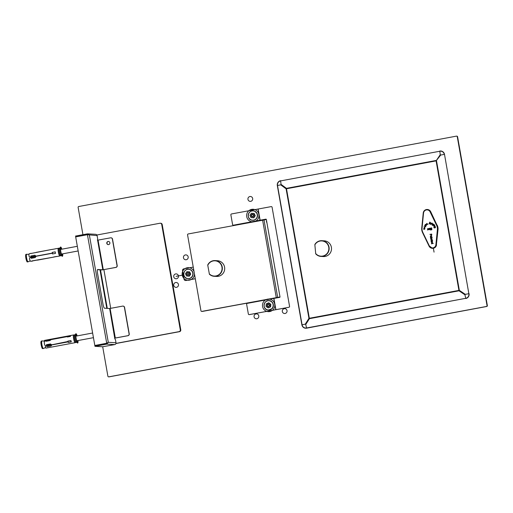 <?xml version="1.0" encoding="UTF-8"?>
<svg xmlns="http://www.w3.org/2000/svg" width="513" height="513" viewBox="0 0 513 513"><rect width="100%" height="100%" fill="white"/><g stroke="black" fill="none" stroke-linecap="round" stroke-linejoin="round"><path stroke-width="0.77" d="M275.885 309.64L273.904 298.412L247.266 303.375A0.789 0.769 -86.8 0 0 246.644 304.292L248.35 313.969A0.789 0.769 -86.8 0 0 249.247 314.604L288.934 307.261A0.789 0.782 -77.2 0 0 289.563 306.351L272.089 207.252A0.789 0.782 -77.2 0 0 271.185 206.617L231.498 213.953A0.789 0.769 -86.8 0 0 230.876 214.87L232.581 224.547A0.789 0.769 -86.8 0 0 233.479 225.181L233.639 225.188A0.789 0.769 -86.8 0 1 233.46 225.201L233.3 225.194M273.904 298.412L279.681 297.36A0.391 0.391 -77.2 0 0 279.995 296.905L266.343 219.481A0.391 0.391 -77.2 0 0 265.894 219.166L260.117 220.218L258.142 208.99M249.145 314.61A0.789 0.769 -86.8 0 0 249.408 314.61L288.934 307.261M266.093 219.186A0.391 0.391 -77.2 0 0 265.984 219.186L233.639 225.188M233.479 225.181L260.117 220.218M77.829 340.581A3.937 0.782 -100.6 0 1 77.771 341.748A3.937 0.782 -100.6 0 1 77.501 342.242A3.937 0.782 -100.6 0 1 76.014 338.516A3.937 0.782 -100.6 0 1 76.059 334.502A3.937 0.782 -100.6 0 1 76.963 335.938M44.83 341.042L44.458 340.465A3.937 0.782 -100.6 0 1 44.593 340.369L73.718 334.938A3.937 0.782 -100.6 0 1 73.834 334.957M44.458 340.465L46.067 340.497A3.937 0.782 -100.6 0 1 46.208 340.125L67.453 336.515A3.937 0.782 -100.6 0 1 67.536 336.239L70.57 335.675A3.937 0.782 79.4 0 0 70.428 336.432L67.395 336.996A3.937 0.782 -100.6 0 1 67.44 336.592L51.14 339.625L50.024 340.51L45.997 341.26A3.937 0.782 -100.6 0 1 46.055 340.574L44.259 341.523A3.937 0.782 -100.6 0 0 44.695 345.114L45.92 345.884L46.677 345.743A3.937 0.782 -100.6 0 1 46.414 344.71L50.441 343.96L51.762 344.794L51.095 345.666L47.01 346.737A3.937 0.782 -100.6 0 1 46.715 345.877L45.958 346.019L45.247 347A3.937 0.782 -100.6 0 0 46.035 348.103L75.154 342.678A3.937 0.782 -100.6 0 1 73.667 338.952A3.937 0.782 -100.6 0 1 73.718 334.938L73.968 334.995M68.024 341.087A3.302 0.66 -100.6 0 0 68.12 341.453L51.762 344.794M68.062 341.754A3.937 0.782 -100.6 0 1 67.896 341.107L70.929 340.542A3.937 0.782 79.4 0 0 71.326 341.895L68.293 342.46A3.937 0.782 -100.6 0 1 68.107 341.889L51.8 344.928L51.037 345.986L47.01 346.737M45.907 345.871L45.247 347M77.668 340.606A3.302 0.66 -100.6 0 1 77.617 341.209A3.302 0.66 -100.6 0 1 77.386 341.62A3.302 0.66 -100.6 0 1 76.136 338.49A3.302 0.66 -100.6 0 1 76.174 335.124A3.302 0.66 -100.6 0 1 76.803 335.964M46.067 340.497L46.228 341.042A3.302 0.66 -100.6 0 1 46.382 340.696L46.208 340.125M50.236 339.375L50.672 339.952M67.639 336.951A3.302 0.66 -100.6 0 1 67.703 336.791L67.536 336.239M67.588 336.964L67.453 336.515M67.549 336.97L67.44 336.592M46.196 341.222A3.302 0.66 -100.6 0 1 46.208 341.113L46.055 340.574M46.677 345.743L46.734 345.435A3.302 0.66 -100.6 0 1 46.542 344.685M71.23 341.613L68.293 342.46M68.351 342.152A3.302 0.66 -100.6 0 1 68.158 341.587L68.107 341.889M51.095 345.666L51.037 345.986M47.074 346.41A3.302 0.66 -100.6 0 1 46.773 345.57L46.715 345.877M50.402 339.946L46.382 340.696M70.441 336.284L67.703 336.791M47.254 345.544L47.093 345.005L49.658 344.524L50.017 344.89A2.52 1.129 -16.4 0 1 46.972 345.461L47.254 345.544A2.366 1.058 -16.4 0 0 49.819 345.063M62.541 253.864A3.937 0.782 -100.6 0 1 62.214 255.532A3.937 0.782 -100.6 0 1 60.688 251.614A3.937 0.782 -100.6 0 1 60.771 247.792A3.937 0.782 -100.6 0 1 61.675 249.222M31.017 253.339L29.145 253.794A3.937 0.782 -100.6 0 0 29.061 256.404L30.184 257.218L30.947 257.077A3.937 0.782 -100.6 0 1 30.793 255.993L34.813 255.243L36.032 256.128L52.332 253.095A3.937 0.782 -100.6 0 1 52.223 252.396L55.257 251.832A3.937 0.782 79.4 0 0 55.378 252.608A3.937 0.782 79.4 0 0 55.532 253.377L52.499 253.948A3.937 0.782 -100.6 0 1 52.358 253.249L36.057 256.282L35.224 257.571L31.203 258.321A3.937 0.782 -100.6 0 1 30.972 257.231L30.216 257.372L29.44 258.558A3.937 0.782 -100.6 0 0 30.453 261.232L32.428 261.072A3.937 0.782 -100.6 0 1 32.172 260.88L53.814 257.084A3.937 0.782 -100.6 0 1 53.66 257L56.693 256.436A3.937 0.782 79.4 0 0 56.905 256.519L59.867 255.968A3.937 0.782 -100.6 0 1 58.341 252.05A3.937 0.782 -100.6 0 1 58.424 248.228A3.937 0.782 -100.6 0 1 58.54 248.247M56.776 256.494L53.98 257.019A3.937 0.782 -100.6 0 1 53.871 257.084A3.937 0.782 -100.6 0 1 53.846 257.084L36.737 260.168M36.647 260.162L32.652 260.905A3.937 0.782 -100.6 0 1 32.486 261.072A3.937 0.782 -100.6 0 1 32.46 261.072L30.902 261.252M31.062 253.332L31.062 253.339A3.937 0.782 -100.6 0 0 31.043 253.332L30.171 253.493M52.493 249.382L52.454 249.35A3.937 0.782 -100.6 0 0 52.429 249.344L30.87 253.493A3.937 0.782 -100.6 0 1 31.043 253.332M58.681 248.286L55.462 248.779A3.937 0.782 79.4 0 0 55.353 248.85L52.32 249.414A3.937 0.782 -100.6 0 1 52.429 249.344L36.019 252.402M62.374 253.897A3.302 0.66 -100.6 0 1 62.099 254.91A3.302 0.66 -100.6 0 1 60.816 251.62A3.302 0.66 -100.6 0 1 60.887 248.414A3.302 0.66 -100.6 0 1 61.509 249.254M30.972 257.231L31.101 257.237A3.302 0.66 -100.6 0 0 31.331 258.296M52.358 253.249L52.486 253.255A3.302 0.66 -100.6 0 0 52.621 253.922M36.032 256.128L52.461 253.101A3.302 0.66 -100.6 0 1 52.358 252.402L55.263 251.864M30.184 257.218L31.075 257.084A3.302 0.66 -100.6 0 1 30.927 256.006L34.852 255.275M31.601 257.404L31.492 256.782L34.32 256.417L34.166 256.923L31.601 257.404L34.166 256.923M34.057 256.308L31.492 256.782L34.07 256.301M427.374 209.496A3.937 3.854 93.2 0 1 430.689 211.683L437.063 225.239L430.529 211.67A3.937 3.854 -86.8 0 0 423.238 213.03L421.75 228.093A8.266 8.093 -86.8 0 0 422.532 232.549L429.073 246.131A3.937 3.854 -86.8 0 0 436.364 244.772L435.903 244.727L437.384 229.67A7.868 7.701 -86.8 0 0 436.634 225.406L430.099 211.843A3.54 3.469 -86.8 0 0 423.539 213.068L422.052 228.125A7.868 7.701 -86.8 0 0 422.802 232.383L429.336 245.951A3.54 3.469 -86.8 0 0 435.903 244.727M431.869 229.677L431.831 229.016L430.907 228.445L431.818 228.08L430.824 228.112L430.843 228.74L431.799 229.324L430.971 229.715L431.869 229.677M427.727 228.663L427.502 230.01L427.714 228.99L428.073 229.529L428.227 228.894L428.791 229.689L428.291 228.548L428.015 229.17L427.611 228.586L427.618 230.023M427.714 228.99L428.124 229.535M428.227 228.894L428.759 229.811M428.291 228.548L428.015 229.17M430.279 228.214L429.958 228.253L430.478 230.004L430.394 228.477L430.009 228.253L430.619 230.042M429.689 228.413L428.894 228.561L429.496 229.657L429.689 228.413L428.939 228.567L429.548 229.664M429.74 228.413L429.304 228.285M429.099 229.112L429.509 229.465L429.15 229.119L429.509 229.465L429.727 229.01L429.291 228.477L429.099 229.112L429.458 229.458L429.682 229.01L429.291 228.477M426.829 224.874L426.797 223.392L427.848 224.29L426.835 223.674L426.829 224.874M426.867 224.848L426.624 223.495M431.388 235.493L430.67 234.512L429.907 234.396L431.657 234.069L431.805 234.992L431.241 235.505M434.107 225.694L433.658 225.617L434.242 226.182L433.581 225.951L433.523 225.38A0.795 0.776 -86.8 0 1 433.684 225.252L434.434 224.874A0.398 0.385 93.2 0 1 434.331 225.008M431.657 224.046A0.366 0.353 -86.8 0 0 431.85 224.277L432.337 224.091L431.657 224.046M431.895 224.277L432.382 224.098L431.85 224.277L432.382 224.098L431.69 223.783M425.912 226.675L424.514 225.643M429.387 223.187L429.772 222.097A0.372 0.366 93.2 0 1 429.913 222.116L429.945 222.321A0.5 0.487 -86.8 0 0 429.823 222.309L429.637 222.405A0.885 0.866 -86.8 0 0 429.58 222.578L430.099 223.918L429.387 223.187M429.913 223.924L429.458 222.886M430.702 237.827L430.516 237.885A0.853 0.834 93.2 0 1 430.471 237.724L431.696 237.025L432.202 237.333L431.799 237.622L430.683 237.737A0.718 0.705 -86.8 0 0 430.702 237.827M430.561 237.872A0.853 0.834 93.2 0 1 430.516 237.731L431.516 237.224M434.024 227.477L434.575 227.676L434.896 226.451L435.55 226.919L435.21 227.836L435.357 226.996L434.934 226.663L434.485 228.003L433.831 227.554L434.133 226.746L434.024 227.477L434.53 227.676L435.024 226.425M426.29 225.515L425.745 225.669A0.93 0.904 93.2 0 1 425.598 225.534L425.059 224.829A0.378 0.372 93.2 0 1 425.2 224.912A0.744 0.725 93.2 0 1 425.392 224.425L425.97 224.367L426.014 224.854A1.398 1.366 93.2 0 1 425.905 225.021L425.957 225.489L426.354 224.803L426.239 225.508L425.7 225.669L426.239 225.508M430.638 223.835L430.683 222.879A0.705 0.693 -86.8 0 0 430.587 222.873L430.593 222.674A0.782 0.763 93.2 0 1 430.76 222.687L431.003 223.899L430.522 224.45L430.388 223.963L430.734 222.886A0.705 0.693 -86.8 0 0 430.638 222.873L430.644 222.674A0.782 0.763 93.2 0 1 430.689 222.674M431.209 236.903L430.388 237.128L430.516 235.871A0.378 0.372 93.2 0 1 430.933 236.108A1.103 1.084 93.2 0 1 430.997 236.288L431.356 236.551L431.106 235.781L431.587 236.307L431.395 236.859A0.949 0.93 93.2 0 1 431.209 236.897M430.869 236.705L430.984 236.692A1.59 1.552 93.2 0 1 430.856 236.358L430.811 236.358A1.59 1.552 93.2 0 0 430.939 236.692M430.574 224.431L430.465 223.803M431.638 243.931L431.792 243.675A0.41 0.398 93.2 0 1 431.51 243.367L432.029 242.694L432.792 243.117L432.651 243.502L433.299 243.386L431.741 243.675A0.41 0.398 93.2 0 1 431.459 243.361L432.267 242.681M432.857 224.867L433.729 224.117L432.837 225.252A0.853 0.84 93.2 0 1 432.696 225.393L432.318 225.329A0.936 0.917 93.2 0 1 432.177 225.175L432.318 225.047A0.776 0.763 -86.8 0 0 432.408 225.143L433.588 224.001M432.459 225.143L432.696 224.732M432.748 225.393L432.369 225.329A0.936 0.917 93.2 0 1 432.222 225.181L432.344 225.072M434.537 228.009L433.883 227.554L434.178 226.746M435.255 227.823L435.402 226.996L434.934 226.663M432.337 223.2L432.606 224.072L431.773 224.444L431.536 223.572A1.199 1.18 -86.8 0 1 431.561 223.521L432.421 223.937L432.26 223.367L431.702 223.341A0.526 0.519 93.2 0 1 432.331 223.206L432.382 223.206M432.639 240.571L432.408 241.065L431.286 241.181A0.718 0.705 -86.8 0 0 431.311 241.264L431.125 241.328A0.853 0.834 93.2 0 1 431.074 241.168L432.331 240.629M432.074 239.205L431.94 239.468A0.442 0.43 93.2 0 1 432.209 239.827L431.972 240.302A0.911 0.891 -86.8 0 1 431.766 240.347L430.984 240.501L431.997 239.802L430.798 239.443L432.074 239.205L430.798 239.443M428.977 223.969L429.823 222.097A0.372 0.366 93.2 0 1 429.83 222.097L429.772 222.097M424.027 229.407L423.616 228.83L424.232 228.208L424.905 228.824L424.18 229.414L424.187 228.439L423.751 228.83L423.975 229.401L423.571 228.83L424.322 228.214M437.384 229.67L438.012 229.721A8.266 8.093 -86.8 0 0 437.223 225.245M431.029 240.488L432.042 239.802L431.523 239.545M431.157 239.122L430.676 238.622L431.17 237.878L431.952 238.359L431.337 239.084L431.164 238.115L431.112 239.116L430.625 238.616L431.401 237.865M434.338 225.008A0.744 0.731 93.2 0 1 434.774 225.278L434.729 225.861L434.248 225.829A1.212 1.186 93.2 0 1 434.113 225.694L433.818 225.419M434.729 225.861L434.299 225.835A1.212 1.186 93.2 0 1 434.158 225.694M433.748 225.867L434.139 225.989M434.242 226.182L433.581 225.951L433.575 225.38A0.795 0.776 93.2 0 1 433.729 225.258L433.684 225.252M424.918 227.99L423.905 226.926L425.277 226.842L424.123 227.099L424.918 227.99M425.206 224.912L425.251 224.912A0.744 0.725 93.2 0 1 425.444 224.431L425.97 224.367M425.777 225.406L426.188 224.938M425.899 226.695L424.475 225.617L425.899 226.695M432.696 225.387L432.369 225.329M432.421 223.937L432.305 223.367L431.843 223.463M431.651 223.341A0.526 0.519 93.2 0 1 432.093 223.129M432.01 224.508L431.58 223.578A1.199 1.18 93.2 0 1 431.6 223.54M431.766 242.559L431.286 242.065L431.779 241.322L432.555 241.803L431.94 242.521L431.773 241.559L431.715 242.559L431.234 242.059L432.01 241.302M429.112 229.529L429.496 229.657M430.991 229.638L431.516 229.862M431.657 227.939L430.875 228.118L430.888 228.74L431.843 229.324L431.035 229.644M431.613 227.932L431.266 227.913M431.234 228.118L431.754 228.182M431.144 229.83L431.561 229.862M431.516 229.664L431.196 229.632L431.516 229.664M432.074 242.925L432.639 243.168L432.222 243.598L431.722 243.348L432.222 243.598L432.587 243.168L432.074 242.925L431.67 243.348L432.17 243.592L431.67 243.348M432.299 242.136A0.366 0.359 -86.8 0 0 432.356 241.835L431.978 241.52L432.106 242.258A0.41 0.404 -86.8 0 0 432.299 242.136L432.35 242.142A0.41 0.404 -86.8 0 1 432.151 242.258L432.106 242.258M432.344 242.136A0.366 0.359 -86.8 0 0 432.401 241.841L431.978 241.52M431.69 238.692A0.366 0.359 -86.8 0 0 431.747 238.398L431.369 238.083L431.497 238.814A0.41 0.404 -86.8 0 0 431.696 238.699L431.741 238.699A0.366 0.359 -86.8 0 0 431.792 238.398L431.369 238.083M430.567 236.095L430.805 236.358L430.439 236.378A0.43 0.417 -86.8 0 0 430.689 236.705M431.574 234.787L431.504 234.358L430.875 234.479L431.337 235.243L431.6 234.992A0.737 0.725 -86.8 0 0 431.574 234.787L431.504 234.358M430.946 234.909L431.6 234.992M432.639 243.168L432.119 242.931L432.639 243.168M432.651 243.502L433.305 243.393M432.401 241.841L432.023 241.527L432.401 241.841M431.991 242.514L431.773 241.559M431.17 241.309A0.853 0.834 93.2 0 1 431.125 241.168L432.299 240.475M432.042 239.802L431.574 239.545L432.042 239.802M431.799 238.398L431.414 238.083L431.799 238.398M431.382 239.071L431.164 238.115M431.722 237.186L432.042 237.141M430.433 237.096L430.567 235.871A0.378 0.372 93.2 0 1 430.631 235.865M431.241 236.647L431.151 235.788M430.997 234.909L431.388 235.243L430.997 234.909M431.439 235.499L430.67 234.512M429.952 234.396L431.664 234.082M434.216 225.169L433.96 225.316A1.347 1.321 93.2 0 1 434.229 225.56L434.601 225.342L434.216 225.169L434.646 225.342L434.267 225.169L434.646 225.342L434.28 225.56M425.373 225.002A0.41 0.404 -86.8 0 0 425.514 225.181L425.566 225.239A1.43 1.398 93.2 0 1 425.758 224.925L425.482 224.585L425.38 225.002M425.803 224.925L425.482 224.585M424.604 229.099A0.333 0.327 -86.8 0 0 424.726 228.824L424.366 228.452L424.649 229.099A0.333 0.327 -86.8 0 0 424.777 228.83L424.726 228.824M432.305 223.367L431.888 223.463L432.305 223.367M433.729 225.252L434.351 224.694M434.293 226.188L433.632 225.951M433.793 225.867L434.19 225.996L433.793 225.867M434.78 225.867L434.299 225.835M427.675 224.386L426.835 223.674M425.861 224.547L425.534 224.591L425.861 224.547M425.591 225.534L425.097 224.841M425.444 224.431L426.014 224.367M424.931 227.958L423.95 226.926L425.271 226.849M424.777 228.83L424.366 228.452M424.225 229.414L424.187 228.439M438.012 229.721L436.364 244.772L437.852 229.709A8.266 8.093 -86.8 0 0 437.063 225.239L436.634 225.406M432.388 248.318A3.937 3.854 -86.8 0 0 436.525 244.778M314.867 244.842L314.879 244.444A7.868 7.701 93.2 0 1 321.882 240.7L324.242 240.834A7.868 7.701 93.2 0 1 331.494 249.126A7.868 7.701 93.2 0 1 323.357 256.551L320.997 256.417A7.868 7.701 93.2 0 1 315.719 253.845L314.867 244.842A7.637 7.471 93.2 0 1 325.813 242.392A7.637 7.471 93.2 0 1 326.826 253.781A7.637 7.471 93.2 0 1 315.636 253.441M321.882 240.7A7.868 7.701 93.2 0 1 329.134 248.991A7.868 7.701 93.2 0 1 320.997 256.417M188.983 276.186L190.265 274.115L190.727 274.141L189.335 276.206L186.546 275.988L185.494 273.737L186.879 271.678L185.494 273.737L186.54 275.988L188.983 276.186L190.368 274.122L189.323 271.871L186.879 271.678L189.675 271.89L187.232 271.691M190.265 274.115L189.252 271.941L189.675 271.89L190.727 274.141L189.675 271.89M188.899 274.615A1.218 1.193 -86.8 0 0 188.008 272.711A1.218 1.193 -86.8 0 0 186.835 274.455A1.218 1.193 -86.8 0 0 188.899 274.615M186.54 275.988L188.925 276.103M186.879 271.678L185.565 273.743L186.578 275.917M188.111 274.859A0.943 0.923 93.2 0 1 187.078 273.615A0.943 0.923 93.2 0 1 188.656 273.32A0.943 0.923 93.2 0 1 188.111 274.859M268.446 306.267A0.943 0.923 93.2 0 1 267.414 305.023A0.943 0.923 93.2 0 1 268.985 304.728A0.943 0.923 93.2 0 1 268.446 306.267M268.049 307.826L266.048 306.402L268.049 307.826L270.268 306.768L270.486 304.28L268.479 302.85L266.26 303.908L266.048 306.396L268.408 307.845M268.043 307.736L270.627 306.787L270.838 304.299L268.838 302.869L266.318 303.959L266.112 306.364M270.178 306.716L270.389 304.318L270.838 304.299L268.831 302.869M268.934 304.337A1.218 1.193 -86.8 0 0 267.061 305.235A1.218 1.193 -86.8 0 0 268.754 306.441A1.218 1.193 -86.8 0 0 268.934 304.337M266.048 306.402L266.318 303.959M253.48 217.788L254.762 215.716L255.224 215.742L253.832 217.807L251.043 217.589L249.991 215.338L251.376 213.28L249.991 215.338L251.037 217.589L253.48 217.788L254.871 215.723L253.82 213.472L251.376 213.28L254.172 213.491L251.736 213.293M254.762 215.716L253.749 213.543L254.172 213.491L255.224 215.742L254.172 213.491M253.396 216.217A1.218 1.193 -86.8 0 0 252.511 214.312A1.218 1.193 -86.8 0 0 251.338 216.056A1.218 1.193 -86.8 0 0 253.396 216.217M251.037 217.589L253.428 217.704M251.376 213.28L250.062 215.345L251.075 217.518M252.608 216.46A0.943 0.923 93.2 0 1 251.575 215.216A0.943 0.923 93.2 0 1 253.153 214.921A0.943 0.923 93.2 0 1 252.608 216.46M207.778 265.324L207.759 264.926A7.868 7.701 93.2 0 1 215.082 260.585L217.448 260.713A7.868 7.701 93.2 0 1 224.694 269.004A7.868 7.701 93.2 0 1 216.563 276.43L214.197 276.302A7.868 7.701 93.2 0 1 209.394 274.218L207.778 265.324A7.637 7.471 93.2 0 1 218.474 261.906A7.637 7.471 93.2 0 1 220.455 273.16A7.637 7.471 93.2 0 1 209.278 273.814M215.082 260.585A7.868 7.701 93.2 0 1 222.334 268.876A7.868 7.701 93.2 0 1 214.197 276.302M266.356 219.538L188.188 233.96A0.789 0.769 93.2 0 0 187.566 234.877L200.942 310.75A0.789 0.769 93.2 0 0 201.84 311.385L280.002 296.963M279.97 297.136L202 311.391A0.789 0.769 93.2 0 1 201.737 311.391M202.141 311.417A0.789 0.769 -86.8 0 0 202.218 311.423L202.058 311.417A0.789 0.769 -86.8 0 0 202.244 311.404A0.789 0.769 93.2 0 1 202.058 311.417L202 311.391A0.789 0.769 93.2 0 1 201.821 311.404L201.66 311.391M202.218 311.423A0.789 0.769 -86.8 0 0 202.404 311.417L262.143 300.285M193.247 267.1L183.776 268.863A1.571 1.539 -86.8 0 0 182.532 270.697L184.032 279.213A1.571 1.539 -86.8 0 0 185.821 280.476L195.293 278.713M202.404 311.417L262.066 300.259L262.207 300.592M265.529 311.609A1.571 1.539 -86.8 0 0 265.869 311.583L274.211 310.025A1.571 1.539 -86.8 0 0 274.538 309.929M273.583 298.47L273.596 298.111M273.756 298.117L273.737 298.444M265.869 311.583L274.211 310.025M185.539 280.502A1.571 1.539 -86.8 0 0 185.982 280.489L195.299 278.751M110.103 308.448L122.613 306.114A1.571 1.539 93.2 0 1 124.409 307.383L129.077 333.86A1.571 1.539 93.2 0 1 127.833 335.688L115.322 338.022L110.103 308.448L109.647 308.512L114.835 338.849L115.457 339.651L116.002 342.748L108.288 342.318L106.576 343.3L94.822 345.493L107.082 343.171M123.056 306.101A1.571 1.539 93.2 0 1 124.569 307.39L129.238 333.867A1.571 1.539 93.2 0 1 127.993 335.701L114.662 338.17M87.704 234.672L87.454 233.89L87.819 233.87L95.681 234.313A1.571 1.539 93.2 0 1 97.104 235.602L97.656 238.699L97.444 240.219L110.577 237.827A1.571 1.539 93.2 0 1 112.366 239.096L117.035 265.574A1.571 1.539 93.2 0 1 115.791 267.401L102.818 269.8L97.675 269.511A3.937 0.782 79.4 0 0 97.637 269.517A3.937 0.782 79.4 0 0 97.553 273.339L103.017 304.305A3.937 0.782 79.4 0 0 104.505 308.223L109.647 308.512M111.02 237.814A1.571 1.539 93.2 0 1 112.527 239.103L117.195 265.58A1.571 1.539 93.2 0 1 115.951 267.414L115.791 267.401M108.352 244.611A1.571 1.539 93.2 0 1 108.249 241.501A1.571 1.539 93.2 0 1 108.532 241.476M97.464 269.684L102.061 269.941L115.951 267.414M108.089 241.488A1.571 1.539 -86.8 0 0 108.275 244.611A1.571 1.539 -86.8 0 0 109.897 243.124A1.571 1.539 -86.8 0 0 108.089 241.488M116.002 342.748A1.571 1.539 -86.8 0 1 114.758 344.582L102.683 346.756L94.969 346.32L94.834 345.544L106.589 343.357L106.723 344.127L94.969 346.32M75.898 236.859L75.526 236.07L87.281 233.883L87.422 234.653L87.851 234.659M87.819 233.87L89.397 235.166L108.288 342.318L106.723 344.127M94.822 345.493L75.674 236.897L87.428 234.71L97.104 235.602M107.223 343.12L106.755 343.364L106.896 344.14L114.758 344.582M87.422 234.653L75.668 236.846M114.861 338.086L115.322 338.022M160.3 223.232L160.781 223.258A1.571 1.539 -86.8 0 1 162.204 224.547L161.723 224.521A1.571 1.539 -86.8 0 0 159.934 223.251L96.874 235.005M161.723 224.521L180.287 329.808A1.571 1.539 -86.8 0 1 179.05 331.642L179.531 331.667A1.571 1.539 -86.8 0 0 180.775 329.84L162.204 224.547M100.009 269.825L106.8 308.351M110.712 308.332L103.895 269.658M179.05 331.642L115.983 343.396M100.49 269.857L107.281 308.377M179.531 331.667L115.951 343.518M305.748 324.485L305.286 324.158L308.948 318.349A1.571 0.455 32.2 0 0 309.41 318.682L305.748 324.485L306.556 327.974L465.753 298.31L464.945 294.821L459.013 290.8L459.334 290.326L436.499 160.806L436.031 160.479L286.427 188.354A1.571 0.558 126.5 0 0 286.107 188.829L280.72 184.84L281.041 184.366L286.427 188.354L286.107 188.829L308.948 318.349L309.41 318.682L459.013 290.8L459.334 290.326L465.272 294.347L464.945 294.821M440.244 154.702L440.705 155.029L444.296 154.407A3.937 3.854 -86.8 0 0 439.821 151.239L280.624 180.903L439.821 151.239L440.244 154.702L436.095 160.877L440.705 155.029M108.679 376.85A0.789 0.769 -86.8 0 0 108.942 376.85L486.568 306.479A0.789 0.769 -86.8 0 0 487.19 305.562L457.429 136.785A0.789 0.769 -86.8 0 0 456.634 136.144M102.696 346.756L107.89 376.202A0.789 0.769 -86.8 0 0 108.782 376.837L486.407 306.473A0.789 0.769 -86.8 0 0 487.029 305.556L457.269 136.779A0.789 0.769 -86.8 0 0 456.371 136.144L78.752 206.515A0.789 0.769 -86.8 0 0 78.13 207.425L82.933 234.691M275.712 297.752L275.77 298.072L275.712 297.752M456.557 136.131L456.717 136.144A0.789 0.769 93.2 0 1 457.429 136.785L457.269 136.779M456.794 136.15A0.789 0.769 93.2 0 1 457.59 136.798L487.35 305.575A0.789 0.769 93.2 0 1 486.728 306.485L109.102 376.856A0.789 0.769 93.2 0 1 108.846 376.856M275.923 298.047L275.866 297.726M108.602 376.85L108.762 376.856A0.789 0.769 93.2 0 0 108.942 376.85L486.568 306.479A0.789 0.769 93.2 0 0 487.19 305.562L457.59 136.798M77.149 335.9A4.72 0.936 79.4 0 0 75.526 334.925A4.72 0.936 79.4 0 0 76.847 342.036A4.72 0.936 79.4 0 0 78.014 340.542M61.855 249.19A4.72 0.936 79.4 0 0 60.252 249.389A4.72 0.936 79.4 0 0 62.31 256.308A4.72 0.936 79.4 0 0 62.721 253.832M434.056 252.139L433.376 248.266M194.055 271.678A6.297 6.162 -86.8 0 0 182.397 272.159A6.297 6.162 -86.8 0 0 187.38 280.175A6.297 6.162 -86.8 0 0 194.465 274M173.747 285.369A2.437 2.385 93.2 0 1 176.908 282.631A2.437 2.385 93.2 0 1 177.639 286.786A2.437 2.385 93.2 0 1 173.747 285.369A2.437 2.385 -86.8 0 0 177.639 286.786A2.437 2.385 -86.8 0 0 176.908 282.631A2.437 2.385 -86.8 0 0 173.747 285.369M183.468 257.77A2.437 2.385 93.2 0 1 186.623 255.032A2.437 2.385 93.2 0 1 187.36 259.187A2.437 2.385 93.2 0 1 183.468 257.77A2.437 2.385 93.2 0 1 186.623 255.032A2.437 2.385 93.2 0 1 187.36 259.187A2.437 2.385 93.2 0 1 183.468 257.77M183.577 276.61A5.906 5.778 93.2 0 1 183.006 273.378M190.413 279.623A5.906 5.778 93.2 0 1 189.124 279.867M183.288 274.994L176.087 276.334M178.441 275.898A2.437 2.385 93.2 0 1 175.279 278.63A2.437 2.385 93.2 0 1 174.548 274.474A2.437 2.385 93.2 0 1 178.441 275.898M272.999 309.794A6.297 6.162 -86.8 0 0 270.223 299.271A6.297 6.162 -86.8 0 0 262.682 307.011A6.297 6.162 -86.8 0 0 272.999 309.794M254.082 316.777A2.437 2.385 93.2 0 1 257.244 314.039A2.437 2.385 93.2 0 1 257.975 318.201A2.437 2.385 93.2 0 1 254.082 316.777A2.437 2.385 -86.8 0 0 257.975 318.201A2.437 2.385 -86.8 0 0 257.244 314.039A2.437 2.385 -86.8 0 0 254.082 316.777M282.323 311.513A2.437 2.385 93.2 0 1 285.478 308.781A2.437 2.385 93.2 0 1 286.216 312.936A2.437 2.385 93.2 0 1 282.323 311.513A2.437 2.385 93.2 0 1 285.478 308.781A2.437 2.385 93.2 0 1 286.216 312.936A2.437 2.385 93.2 0 1 282.323 311.513M272.082 310.423A5.906 5.778 93.2 0 1 267.998 311.186M254.448 221.616A6.297 6.162 -86.8 0 0 255.371 209.823A6.297 6.162 -86.8 0 0 246.727 214.485A6.297 6.162 -86.8 0 0 253.326 221.821M239.411 224.418A2.437 2.385 93.2 0 1 240.988 224.123A2.437 2.385 -86.8 0 0 239.411 224.418M266.484 221.706A2.437 2.385 93.2 0 1 266.542 220.596A2.437 2.385 93.2 0 0 266.92 222.725A2.437 2.385 93.2 0 1 266.484 221.706M247.965 199.371A2.437 2.385 93.2 0 1 251.12 196.633A2.437 2.385 93.2 0 1 251.857 200.788A2.437 2.385 93.2 0 1 247.965 199.371A2.437 2.385 93.2 0 1 251.12 196.633A2.437 2.385 93.2 0 1 251.857 200.788A2.437 2.385 93.2 0 1 247.965 199.371M250.44 210.426A5.906 5.778 93.2 0 1 254.121 209.74M275.75 309.66L273.775 298.438M259.982 220.244L258.007 209.015M76.315 342.421A3.899 0.776 -100.6 0 1 76.18 342.383A3.899 0.776 -100.6 0 1 74.962 339.292A3.899 0.776 -100.6 0 1 74.629 335.252A3.899 0.776 -100.6 0 1 74.776 334.848A3.899 0.776 -100.6 0 1 74.892 334.765M76.18 342.383L76.431 342.44A3.937 0.782 -100.6 0 1 74.943 338.715A3.937 0.782 -100.6 0 1 74.994 334.7L74.776 334.848M73.551 335.451A3.899 0.776 79.4 0 0 74.026 340.087A3.899 0.776 79.4 0 0 75.353 342.562A3.854 0.769 -100.6 0 1 74.071 339.798A3.854 0.769 -100.6 0 1 73.667 335.464A3.854 0.769 -100.6 0 1 73.93 334.983A3.899 0.776 79.4 0 0 73.551 335.451M73.93 334.983L74.795 334.822A3.854 0.769 79.4 0 0 74.539 335.303A3.854 0.769 79.4 0 0 74.943 339.612A3.854 0.769 79.4 0 0 76.206 342.402L75.34 342.562M46.721 341.126A2.52 2.199 10.6 0 1 49.068 340.69M46.542 341.158A2.52 2.199 10.6 0 1 49.383 340.632M46.895 345.185A2.52 1.129 -16.4 0 0 49.934 344.621M40.989 341.767A3.623 0.718 79.4 0 0 41.348 345.756A3.623 0.718 79.4 0 0 42.528 348.436M42.835 348.622L42.387 348.442C42.143 349.206 40.482 342.998 40.982 341.684L41.418 341.036A3.854 0.769 79.4 0 0 41.155 341.523A3.854 0.769 79.4 0 0 41.559 345.858A3.854 0.769 79.4 0 0 42.835 348.622L43.342 348.526A3.854 0.769 -100.6 0 1 42.066 345.762A3.854 0.769 -100.6 0 1 41.662 341.427A3.854 0.769 -100.6 0 1 41.925 340.946A3.854 0.769 -100.6 0 1 41.97 340.94M43.381 348.513A3.854 0.769 -100.6 0 1 43.342 348.526L43.419 348.5A3.854 0.763 79.4 0 1 42.137 345.833A3.854 0.763 79.4 0 1 41.713 341.421A3.854 0.763 79.4 0 1 42.008 340.94L41.418 341.036M50.967 345.685A2.988 0.596 -100.6 0 1 50.402 343.966M51.146 345.595A2.834 0.564 -100.6 0 1 50.62 344.082M47.292 341.023A2.366 2.058 10.6 0 1 48.434 340.805M47.093 345.005A2.366 1.058 -16.4 0 0 49.658 344.524M61.028 255.711A3.899 0.776 -100.6 0 1 60.887 255.673A3.899 0.776 -100.6 0 1 59.527 251.832A3.899 0.776 -100.6 0 1 59.482 248.138A3.899 0.776 -100.6 0 1 59.598 248.048M60.887 255.673L61.143 255.731A3.937 0.782 -100.6 0 1 59.617 251.812A3.937 0.782 -100.6 0 1 59.7 247.991L59.482 248.138M58.649 248.266A3.899 0.776 79.4 0 0 58.45 252.037A3.899 0.776 79.4 0 0 60.059 255.852A3.854 0.769 -100.6 0 1 58.559 252.018A3.854 0.769 -100.6 0 1 58.642 248.266L59.508 248.106A3.854 0.769 79.4 0 0 59.47 252.037A3.854 0.769 79.4 0 0 60.919 255.692L60.053 255.852M31.331 257.295L34.371 256.724M25.913 254.615A3.623 0.718 79.4 0 0 25.9 258.296A3.623 0.718 79.4 0 0 27.24 261.72M29.004 254.313L26.131 254.326A3.854 0.769 79.4 0 0 26.086 258.257A3.854 0.769 79.4 0 0 27.542 261.912L28.048 261.816A3.854 0.769 -100.6 0 1 26.554 257.981A3.854 0.769 -100.6 0 1 26.638 254.23A3.854 0.769 -100.6 0 1 26.676 254.23M28.087 261.803A3.854 0.769 -100.6 0 1 28.048 261.816L28.132 261.79A3.854 0.763 79.4 0 1 26.638 258.154A3.854 0.763 79.4 0 1 26.721 254.224M35.192 257.577A2.988 0.596 -100.6 0 1 34.948 256.462A2.988 0.596 -100.6 0 1 34.788 255.282M35.333 257.391A2.834 0.564 -100.6 0 1 35.128 256.429A2.834 0.564 -100.6 0 1 34.987 255.378M430.689 211.683L430.099 211.843M422.052 228.125L423.539 213.068M429.336 245.951L432.472 248.324M422.802 232.383L429.067 246.125M190.195 269.723A4.643 4.546 -86.8 0 0 183.776 274.391A4.643 4.546 -86.8 0 0 190.932 277.732A4.643 4.546 -86.8 0 0 190.195 269.723M188.098 278.668A4.72 4.623 -86.8 0 0 190.342 269.658A4.72 4.623 -86.8 0 0 188.63 269.242M190.246 269.652A4.72 4.623 -86.8 0 0 183.705 273.692A4.72 4.623 -86.8 0 0 192.805 275.077A4.72 4.623 -86.8 0 0 190.246 269.652M189.335 276.206L190.727 274.141M189.252 271.941L186.905 271.755M271.852 308.634A4.643 4.546 -86.8 0 0 269.806 300.868A4.643 4.546 -86.8 0 0 264.246 306.575A4.643 4.546 -86.8 0 0 271.852 308.634M268.434 310.076A4.72 4.623 -86.8 0 0 273.063 303.67A4.72 4.623 -86.8 0 0 268.966 300.65M271.922 308.685A4.72 4.623 -86.8 0 0 268.915 300.644A4.72 4.623 -86.8 0 0 264.035 305.1A4.72 4.623 -86.8 0 0 271.922 308.685M270.838 304.299L270.627 306.787L268.408 307.851L270.62 306.787M270.389 304.318L268.453 302.939M253.749 213.543L251.402 213.357M254.698 211.324A4.643 4.546 -86.8 0 0 248.273 215.992A4.643 4.546 -86.8 0 0 255.429 219.333A4.643 4.546 -86.8 0 0 254.698 211.324M252.601 220.269A4.72 4.623 -86.8 0 0 254.839 211.26A4.72 4.623 -86.8 0 0 253.127 210.843M254.743 211.253A4.72 4.623 -86.8 0 0 248.202 215.293A4.72 4.623 -86.8 0 0 257.302 216.678A4.72 4.623 -86.8 0 0 254.743 211.253M262.605 220.096L276.257 297.514M264.009 219.865L277.661 297.284M276.699 297.585L277.18 297.469M103.28 269.735L98.066 240.161M106.736 343.306L87.428 234.71M97.605 240.225L102.818 269.8M180.287 329.808L180.775 329.84M280.592 180.704A4.142 4.053 -86.8 0 0 277.321 185.52L301.881 324.844A4.142 4.053 -86.8 0 0 306.594 328.173L465.753 298.31A3.937 3.854 -86.8 0 0 468.863 293.725L444.502 154.368A4.142 4.053 -86.8 0 0 439.788 151.04M465.272 294.347L468.863 293.725L444.502 154.368M458.93 290.403L436.095 160.877L286.491 188.758L309.326 318.278L458.93 290.403M280.72 184.84L277.507 185.488L302.074 324.806L305.286 324.158M281.041 184.366L280.624 180.903A3.937 3.854 -86.8 0 0 277.507 185.488L277.321 185.52M109.102 376.856L108.782 376.837M486.728 306.485L486.407 306.473M301.881 324.844L302.074 324.806A3.937 3.854 -86.8 0 0 306.556 327.974L306.594 328.173M465.791 298.508A4.142 4.053 -86.8 0 0 469.068 293.686M487.35 305.575L487.029 305.556M76.059 334.502L74.994 334.7M77.501 342.242L76.431 342.44M46.471 341.228L49.492 340.651M47.087 345.544L49.934 345.025M46.228 341.023L46.818 340.914M49.036 340.497L50.293 340.266M44.798 341.042L42.008 340.94M45.522 347.602L43.419 348.5M92.622 333.02L75.898 336.137M93.443 337.669L76.758 340.779M60.771 247.792L59.7 247.991M62.214 255.532L61.143 255.731M53.871 257.084L37.462 260.142M32.486 261.072L31.614 261.232M26.131 254.326C26.022 254.89 25.503 253.153 25.74 257.269C27.163 263.9 27.336 261.316 27.542 261.912M30.229 260.893L28.132 261.79M77.335 246.304L60.605 249.421M78.156 250.96L61.47 254.063M427.451 209.496L427.291 209.49C425.014 209.573 423.661 210.753 423.231 213.03M421.744 228.093L422.532 232.562M188.681 269.242L188.585 269.235C182.885 268.709 181.807 278.591 188.053 278.668L188.149 278.668C190.682 278.61 192.285 277.334 192.952 274.833C193.247 272.499 192.375 270.774 190.342 269.658L188.681 269.242M269.011 300.65L268.915 300.644C263.22 300.118 262.143 309.999 268.382 310.076L272.025 308.691C274.776 306.921 272.916 300.323 269.011 300.65M266.26 303.908L268.479 302.85M253.839 217.801L255.224 215.742M253.178 210.843L253.082 210.837C247.388 210.311 246.304 220.192 252.55 220.269L252.646 220.269C255.179 220.212 256.782 218.936 257.455 216.435L257.077 213.498L254.839 211.26L253.178 210.843"/></g></svg>
